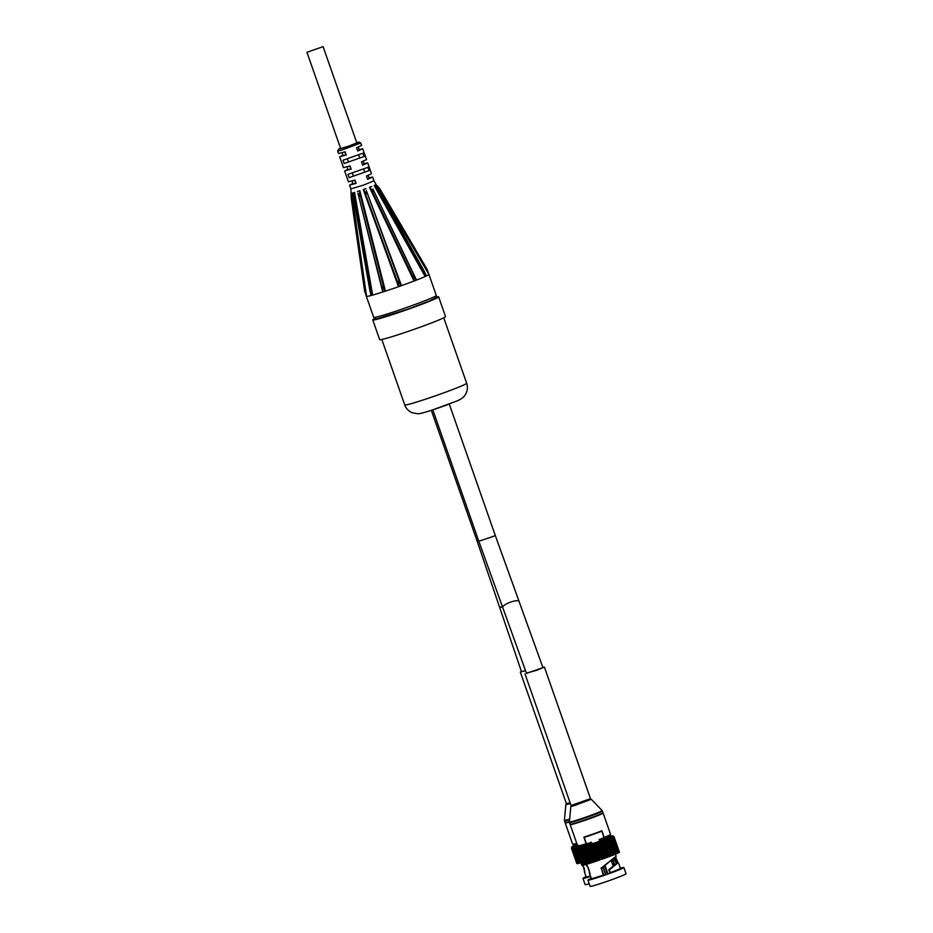 <?xml version="1.0" encoding="UTF-8"?>
<svg xmlns="http://www.w3.org/2000/svg" width="933" height="933" viewBox="0 0 933 933"><rect width="100%" height="100%" fill="white"/><g stroke="black" fill="none" stroke-linecap="round" stroke-linejoin="round"><path stroke-width="1.4" d="M525.512 670.664L520.322 672.052L566.401 803.651L570.11 802.742M520.322 672.052L521.395 671.433M502.607 607.208A8.724 3.044 161.8 0 1 499.237 606.135A8.724 3.044 161.8 0 1 499.155 605.96L521.477 671.643L525.489 670.605M524.987 673.894L571.066 805.494L590.496 798.683L544.417 667.083L536.65 670.314L526.375 673.136M542.843 667.363L544.417 667.083M526.492 673.393L502.7 607.453A8.724 2.263 159.6 0 1 502.665 607.325A8.724 2.263 159.6 0 1 510.339 602.205A8.724 2.263 159.6 0 1 519.051 601.388L542.936 667.608L526.492 673.393M358.669 154.936L359.753 158.015L348.487 161.992L347.403 158.902M363.625 169.083L364.71 172.162L353.444 176.139L352.359 173.048M344.802 151.869L345.886 154.96L343.134 155.613L342.119 152.709M349.758 166.016L350.843 169.106L348.091 169.759L347.076 166.855M358.26 147.052L359.275 149.956L357.631 150.796M363.217 161.199L364.232 164.103L362.587 164.943M323.098 46.65L356.803 142.877L348.86 146.084L340.662 148.534L306.957 52.306L323.098 46.65L306.957 52.306M354.715 180.162L355.8 183.253L353.047 183.906L352.033 181.002M368.173 175.346L369.188 178.25L367.544 179.089M369.048 177.865L372.64 177.037L367.614 179.311L366.471 176.022L371.486 173.748L367.684 162.89L362.669 165.164L361.514 161.876L366.541 159.601L362.739 148.744L357.712 151.018L356.558 147.717L361.584 145.455L360.721 142.982L341.42 150.19L337.664 151.064L338.527 149.257L340.557 148.242M350.843 169.106L344.639 170.961L348.441 181.818L354.972 180.081L356.126 183.369L349.583 185.107L352.907 183.509M359.135 149.572L362.739 148.744M345.886 154.96L339.682 156.814L343.484 167.672L350.015 165.934L351.17 169.223M337.664 151.064L338.527 153.525L345.058 151.787L346.213 155.076M347.962 174.378L367.882 167.345L369.025 170.634L349.117 177.667L347.962 174.378M364.71 172.162L369.025 170.634M349.117 177.667L353.444 176.139M343.017 160.231L362.925 153.199L364.08 156.487L344.16 163.52L343.017 160.231M359.753 158.015L364.08 156.487M344.16 163.52L348.487 161.992M447.432 404.759L435.326 409.039M603.01 812.771A17.447 0.816 160.7 0 1 586.822 819.314A17.447 0.816 160.7 0 1 570.075 824.305A17.447 0.816 160.7 0 1 570.075 824.282L569.48 822.614A17.447 0.816 160.7 0 1 569.48 822.591A17.447 0.816 160.7 0 0 586.227 817.623A17.447 0.816 160.7 0 0 602.426 811.08L603.01 812.771M610.544 873.031L608.911 869.719A155.438 9.213 70.5 0 1 608.806 869.638L616.666 863.701M591.079 878.454A19.022 0.898 -19.3 0 0 587.953 880.099L590.134 886.35A19.022 0.898 -19.3 0 0 608.386 880.904A19.022 0.898 -19.3 0 0 626.043 873.778L623.85 867.527A19.022 0.898 -19.3 0 0 620.387 868.191M603.791 875.411L610.567 873.02M591.125 878.618A15.534 0.735 160.7 0 0 603.336 875.107L601.412 868.378L603.558 875.411A15.884 0.746 -19.3 0 1 591.44 878.653L589.306 872.95M589.539 874.093L589.703 872.507A169.596 96.402 163.5 0 0 589.563 872.565L589.726 873.486M587.393 866.477L586.974 866.256C585.574 860.424 592.187 878.944 589.329 873.02M616.888 863.247A169.596 82.862 -22 0 1 617.949 862.827L608.899 869.719L610.392 872.612A15.534 0.735 160.7 0 0 620.445 868.355L620.212 868.588A15.884 0.746 -19.3 0 1 610.45 872.973L610.275 873.125M616.025 856.576L600.945 868.285L616.048 856.307L601.423 868.378L603.954 875.539M615.675 857.03L616.771 860.832L618.392 862.967M617.949 862.827L615.652 857.054M615.792 855.06L616.048 856.307M617.984 862.815L609.424 869.836M615.418 857.31L617.728 862.92M610.555 873.02L603.674 875.457M587.953 880.099A19.022 0.898 -19.3 0 0 606.193 874.664A19.022 0.898 -19.3 0 0 623.85 867.527M614.019 858.593L616.375 863.713M616.69 863.422L614.346 858.313M608.794 869.649L610.042 873.206L608.794 869.638L616.748 863.352M600.246 839.478L604.164 837.367L603.581 838.3L604.164 837.367L601.855 830.79A17.447 0.816 160.7 0 1 583.871 837.146L584.699 837.228A17.097 0.805 -19.3 0 0 601.272 831.373L601.855 830.79M583.871 837.146L586.181 843.724L590.507 842.919L587.137 844.108C572.582 848.295 580.466 846.068 577.655 845.951L570.191 824.632A17.447 0.816 -19.3 0 0 586.927 819.64A17.447 0.816 -19.3 0 0 603.126 813.098L602.951 812.888M580.104 846.196L580.454 847.187A15.22 0.711 -19.3 0 0 592.023 843.887L591.44 842.242L587.09 843.782M576.676 848.727L581.819 865.323A19.92 0.933 -19.3 0 0 581.819 865.334L576.489 850.08L576.734 848.832M576.477 850.068L576.477 850.056A19.92 0.933 -19.3 0 0 576.477 850.068A19.92 0.933 -19.3 0 0 576.489 850.08L581.819 865.334A19.92 0.933 -19.3 0 0 581.83 865.346L581.924 865.311M576.746 848.808L581.947 865.381A19.92 0.933 -19.3 0 0 581.994 865.392L576.652 850.126L576.967 848.913M577.014 848.808L582.285 865.369A19.92 0.933 -19.3 0 0 582.367 865.357L577.026 850.091L577.41 848.948M577.48 848.75L582.822 865.288A19.92 0.933 -19.3 0 0 582.938 865.264L577.597 849.998L578.075 848.972M578.133 848.61L583.557 865.124A19.92 0.933 -19.3 0 0 583.708 865.089L578.355 849.823L578.752 848.47L578.996 849.182M578.973 848.412L584.466 864.891A19.92 0.933 -19.3 0 0 584.653 864.844L579.311 849.578L579.72 848.214L585.551 864.541M579.988 848.144L585.562 864.599A19.92 0.933 -19.3 0 0 585.784 864.541L580.443 849.275L580.862 847.899L586.81 864.191M581.166 847.817L586.822 864.238A19.92 0.933 -19.3 0 0 587.067 864.168L581.726 848.902L582.157 847.526L588.222 863.783L582.157 847.526M582.484 847.421L588.222 863.783M583.953 846.977L589.679 863.34M585.539 846.476L591.265 862.838M587.219 845.939L592.945 862.302M588.991 845.356L594.718 861.719M590.822 844.75L596.549 861.101M592.7 844.108L598.426 860.471M594.601 843.444L599.861 859.969L594.601 843.444L595.546 844.377L600.327 859.806M596.502 842.779L601.773 859.305L596.502 842.779L597.505 843.689L602.846 858.955L602.24 859.141M598.391 842.102L603.663 858.628L598.391 842.102L599.441 842.989L604.794 858.255L604.129 858.465M600.246 841.438L605.529 857.963L600.246 841.438L601.342 842.301L606.683 857.567L605.972 857.8M602.03 840.773L607.336 857.299L602.03 840.773L603.161 841.624L608.514 856.891L607.768 857.135M603.744 840.132L609.062 856.646L603.744 840.132L604.911 840.971L610.252 856.237L609.482 856.494M605.365 839.513L610.707 856.028L605.365 839.513L606.543 840.341L611.885 855.608L611.092 855.876M606.858 838.93L612.235 855.433L606.858 838.93L608.059 839.747L613.401 855.013L612.596 855.293M608.234 838.382L609.424 839.187L614.777 854.453L613.961 854.745L608.234 838.382M609.459 837.869L610.649 838.685L615.99 853.952L615.185 854.231L609.459 837.869M610.52 837.414L611.698 838.231L617.04 853.497L616.246 853.777L610.52 837.414M611.628 837.636L612.561 837.834L617.914 853.1L617.191 853.357M612.223 836.971L613.238 837.496L618.591 852.762L618.031 852.972M612.701 836.563L613.727 837.228L618.672 852.645M613.004 836.271L614.007 837.029L619.115 852.389M576.524 849.963L577.049 848.342L580.291 846.721A18.532 0.875 160.7 0 0 581.434 847.432A18.532 0.875 160.7 0 0 601.925 840.528A18.532 0.875 160.7 0 0 612.27 836.003A18.532 0.875 160.7 0 0 609.016 836.668L612.445 835.91L614.077 836.878L619.43 852.167L614.077 836.889A19.92 0.933 -19.3 0 0 614.077 836.889L613.109 836.038L614.031 836.994A19.92 0.933 -19.3 0 0 614.031 836.994L619.384 852.261A19.92 0.933 -19.3 0 1 619.349 852.295M613.039 835.956L613.949 836.843M613.727 836.341L613.074 835.968M619.069 852.494A19.92 0.933 -19.3 0 0 619.139 852.447L612.911 836.225M618.591 852.762A19.92 0.933 -19.3 0 0 618.696 852.715L612.538 836.458M617.914 853.1A19.92 0.933 -19.3 0 0 618.043 853.03L611.966 836.749M617.04 853.497A19.92 0.933 -19.3 0 0 617.214 853.415L611.208 837.111M615.99 853.952A19.92 0.933 -19.3 0 0 616.188 853.858L610.275 837.531M614.777 854.453A19.92 0.933 -19.3 0 0 615.01 854.36L609.167 837.997M613.401 855.013A19.92 0.933 -19.3 0 0 613.657 854.908L607.908 838.51M612.235 855.433L606.508 839.07M610.707 856.028L604.981 839.665M609.062 856.646L603.336 840.283M607.336 857.299L601.598 840.936M605.529 857.963L599.791 841.601M603.663 858.628L597.936 842.266M601.773 859.305L596.047 842.942M599.861 859.969L599.278 860.203L593.924 844.936L594.134 843.607M597.971 860.623L597.318 860.879L591.977 845.613L592.233 844.26M596.094 861.264L595.406 861.521L590.064 846.254L590.367 844.901M594.274 861.859L593.54 862.139L588.198 846.872L588.548 845.496M592.525 862.43L591.767 862.722L586.414 847.456L586.799 846.068M590.869 862.967L590.076 863.247L584.734 847.98L585.143 846.604M589.318 863.457L588.513 863.736L583.16 848.47L583.58 847.094M587.883 863.888L587.067 864.168M586.589 864.261L585.784 864.541M585.457 864.576L584.653 864.844M584.455 864.844L583.708 865.089M583.533 865.066L582.938 865.264M584.734 871.772L584.116 867.853L582.367 865.357M592.023 843.887L599.709 841.169A15.22 0.711 -19.3 0 0 609.179 837.134L608.829 836.131M603.488 837.986L599.138 839.525L599.709 841.169M607.523 874.093L604.677 865.976M384.979 291.294L383.195 291.866L382.483 289.522C381.784 285.078 382.612 285.673 384.979 291.294L383.195 291.866M372.337 295.073L371.626 293.16L372.664 295.073A33.156 1.563 -19.3 0 0 382.752 292.006L382.565 289.836L383.171 291.784M372.36 295.155L371.241 295.469L369.993 291.119C369.876 289.323 370.658 290.664 372.349 295.166L371.241 295.469M366.494 296.321L365.806 294.396L366.576 296.402A33.156 1.563 -19.3 0 0 370.984 295.528L370.588 293.44L371.217 295.376M370.658 293.72L370.984 295.003M365.666 294.35L366.342 296.274M426.229 275.946L425.518 274.034L426.451 275.935A33.156 1.563 -19.3 0 0 428.923 274.395A33.156 1.563 -19.3 0 0 428.912 274.384L376.081 184.489L428.912 274.384L427.046 269.217L379.649 188.454L377.364 185.83M426.241 275.678L425.868 274.873M426.264 276.016L425.401 276.425L424.433 271.55L426.264 276.016L425.413 276.413M416.071 280.157L415.337 278.256L416.503 280.087A33.156 1.563 -19.3 0 0 425.168 276.53L424.737 274.395L425.366 276.343M416.095 280.238L414.462 280.868C412.829 275.282 413.004 274.15 414.975 277.451L416.106 280.238L414.474 280.868M400.957 285.743L400.21 283.854L401.493 285.65A33.156 1.563 -19.3 0 0 414.03 281.031L413.82 278.839L414.439 280.786M400.992 285.825L399.021 286.524C397.365 279.818 397.983 279.48 400.875 285.521L399.021 286.524M384.956 291.213L384.209 289.3L385.446 291.131A33.156 1.563 -19.3 0 0 398.508 286.699L398.391 284.495L398.986 286.443M356.698 142.586L358.925 142.119L356.441 143.367L349.502 145.98L338.527 149.257M349.583 185.107L350.913 188.898L363.31 185.166L373.97 180.827L372.64 177.037M339.682 156.814L343.006 155.216M344.639 170.961L347.951 169.363M364.092 163.718L367.684 162.89M385.446 291.131L359.846 190.752L359.59 192.688C359.765 197.038 359.252 197.388 358.05 193.749L382.752 292.006M401.493 285.65L366.272 190.39C367.205 194.682 366.587 194.904 364.43 191.043L363.264 189.586L398.508 286.699M416.503 280.087L372.932 189.049C374.156 192.105 373.48 191.988 370.914 188.676L369.48 187.346L414.03 281.031M375.742 185.422L378.11 188.793L374.168 185.48L425.168 276.53M351.519 193.014L351.263 198.472L350.913 188.898M366.576 296.402L351.741 193.084M372.664 295.073L354.552 192.408L354.19 194.356C354.039 197.808 353.77 198.764 353.385 197.201L353.117 194.099M375.439 184.897L374.355 185.387M357.386 191.533L359.567 190.822M352.966 192.828L354.33 192.455M366.517 296.402L364.64 291.271L366.506 296.402M369.725 187.23L371.731 186.46M363.52 189.481L365.934 188.629M436.224 297.067A34.894 1.644 160.7 0 1 438.638 296.846A34.894 1.644 160.7 0 1 402.799 311.132A34.894 1.644 160.7 0 1 372.757 319.914A34.894 1.644 160.7 0 1 374.774 318.585M438.638 296.846L445.542 316.59A34.894 1.644 160.7 0 1 409.715 330.865A34.894 1.644 160.7 0 1 379.673 339.659L372.757 319.914M569.445 821.635A17.447 0.816 160.7 0 1 565.083 822.579A17.447 0.816 160.7 0 1 565.083 822.556L564.488 820.888A17.447 0.816 160.7 0 1 564.488 820.865A17.447 0.816 160.7 0 0 569.62 819.71M586.087 876.728A19.022 0.898 -19.3 0 0 582.962 878.373L585.143 884.624A19.022 0.898 -19.3 0 0 589.236 883.784M582.962 878.373A19.022 0.898 -19.3 0 0 590.391 876.53M571.532 848.225L576.827 863.596L571.497 848.342L571.742 847.106M576.932 863.585L571.486 848.33A19.92 0.933 -19.3 0 0 571.497 848.342M571.754 847.071L576.956 863.655A19.92 0.933 -19.3 0 0 577.002 863.655L571.661 848.389L571.976 847.187M572.022 847.082L577.294 863.643A19.92 0.933 -19.3 0 0 577.375 863.631L572.034 848.365L572.419 847.211M572.489 847.024L577.83 863.55A19.92 0.933 -19.3 0 0 577.947 863.526L572.605 848.26L573.084 847.246M573.142 846.884L578.565 863.398A19.92 0.933 -19.3 0 0 578.717 863.363L573.363 848.097L573.76 846.732L574.005 847.444M573.982 846.686L579.475 863.165A19.92 0.933 -19.3 0 0 579.661 863.118L574.32 847.852L574.728 846.488L580.559 862.815M574.996 846.418L580.571 862.873A19.92 0.933 -19.3 0 0 580.793 862.815L575.451 847.549L575.871 846.173L576.734 848.645M576.174 846.079L576.909 848.459M577.492 845.695L577.877 847.829M579.521 846.324A19.92 0.933 -19.3 0 1 579.451 846.348L579.673 846.989M609.482 836.528L609.272 835.921L609.447 836.539M609.342 835.886L609.564 836.504L609.342 835.886M579.953 846.861L579.743 846.278M578.448 847.537L578.588 845.356M577.119 848.284L577.165 845.788M580.466 862.85L579.661 863.118M579.463 863.107L578.717 863.363M578.542 863.34L577.947 863.526M577.469 845.403A18.532 0.875 160.7 0 1 575.299 844.995L571.707 846.977M575.113 844.458L575.463 845.461A15.22 0.711 -19.3 0 0 577.375 845.158M449.274 404.071L495.283 535.472L493.884 536.207L478.816 541.233L432.819 409.867M571.264 805.517L570.833 806.427L573.865 805.762L591.277 799.266L602.1 810.567A17.319 0.816 160.7 0 1 586.029 817.075A17.319 0.816 160.7 0 1 569.41 822.02A17.319 0.816 160.7 0 1 569.41 822.008L569.48 822.614M586.181 843.724A17.447 0.816 160.7 0 1 577.655 845.951M603.126 813.098L610.59 834.417A17.447 0.816 160.7 0 1 604.164 837.367M611.896 860.378L613.809 865.859M614.217 865.532L612.293 860.051M611.36 860.809L613.273 866.279M604.747 865.929L607.593 874.069M607.978 873.929L605.085 865.672M602.975 867.235L605.61 874.769M605.949 874.653L603.278 867.014L605.949 874.653M603.674 838.266A16.747 0.793 -19.3 0 0 608.783 835.467M579.72 845.648A16.747 0.793 -19.3 0 0 587.09 844.132M586.356 843.665L584.116 837.263M603.989 837.437L601.75 831.035M478.489 540.289L476.95 540.58L431.338 410.357M373.713 317.372L375.463 318.818L377.119 318.759L407.919 309.15L429.647 300.916L435.781 297.732L436.294 295.458A33.156 1.563 160.7 0 1 407.383 307.237A33.156 1.563 160.7 0 1 373.713 317.372L366.354 296.356M382.565 289.836L357.922 193.224M359.59 192.688L384.209 289.3M354.19 194.356L371.626 293.16M351.519 194.962L365.806 294.396M428.888 274.325L424.842 267.444M424.737 274.395L375.649 186.775M413.82 278.839L370.914 188.676M373.293 189.877L414.602 276.704M398.391 284.495L364.43 191.043M366.272 190.39L400.21 283.854M443.758 317.815L466.675 383.241A32.807 1.539 160.7 0 1 432.994 396.665A32.807 1.539 160.7 0 1 404.747 404.934L381.83 339.495M569.678 819.092A17.319 0.816 160.7 0 1 564.418 820.282A17.319 0.816 160.7 0 1 564.418 820.27L564.488 820.888M570.39 803.558L565.841 804.701L564.418 820.282M576.746 843.362A17.447 0.816 160.7 0 1 572.664 844.225L565.2 822.906A17.447 0.816 -19.3 0 0 569.41 822.008L570.833 806.427M590.204 875.994A15.534 0.735 160.7 0 1 586.134 876.892L586.46 876.927A15.884 0.746 -19.3 0 0 590.332 876.344M574.728 843.91A16.747 0.793 -19.3 0 0 576.967 843.968L572.664 844.225M578.961 846.429L579.23 847.187M579.58 847.024L579.346 846.359M478.816 541.233L502.7 607.453M495.283 535.472L519.051 601.388M591.277 799.266L590.356 798.835M586.927 865.532L586.659 865.509C587.58 864.483 590.857 875.376 589.668 873.906L589.843 873.766M616.06 856.366L615.465 854.138M620.445 868.355L618.859 863.83M586.484 865.346L586.157 864.413M614.789 865.078L612.864 859.585M613.319 866.232L611.407 860.774M610.59 834.417L610.439 835.175L600.211 839.49M584.664 837.239L601.307 831.361M476.95 540.58L499.155 605.96M436.294 295.458L428.923 274.395M358.925 142.119L360.698 142.971M373.97 180.815L376.081 184.431M427.174 271.41L424.48 266.826M358.05 193.749L382.483 289.522M353.385 197.201L369.993 291.119M351.263 198.472L364.64 291.271M378.11 188.793L424.433 271.55M372.932 189.049L414.975 277.451M466.675 383.241C468.156 388.081 467.316 392.431 464.144 396.268C463.036 397.761 460.669 399.324 457.065 400.945L431.711 410.228C420.363 413.844 419.01 413.716 417.879 413.739L412.199 412.759C408.607 411.22 406.123 408.607 404.747 404.934M566.413 803.663L565.841 804.701M584.559 872.367L584.315 871.212M582.822 865.288L584.851 872.028M586.134 876.892L584.571 872.402"/></g></svg>
